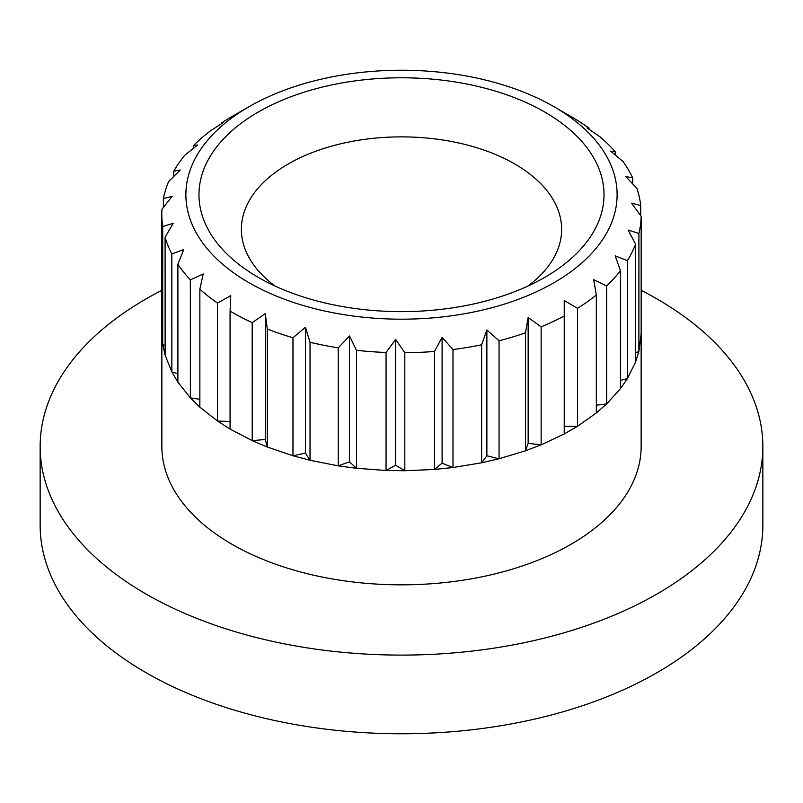 <?xml version="1.0" encoding="UTF-8"?>
<svg xmlns="http://www.w3.org/2000/svg" width="803" height="803" viewBox="0 0 803 803"><rect width="100%" height="100%" fill="white"/><g stroke="black" fill="none" stroke-linecap="round" stroke-linejoin="round"><path stroke-width="1.2" d="M606.646 403.969L606.646 285.948L593.658 279.685L596.328 294.992A239.695 138.387 180 0 1 577.498 308.322L564.228 300.513L564.228 315.981L564.228 300.513M620.448 388.712L620.448 270.701A239.695 138.387 180 0 1 606.646 285.948M275.048 286.039A160.128 92.445 180 0 1 241.372 229.327A160.128 92.445 180 0 1 340.221 143.918A160.128 92.445 180 0 1 514.723 163.953A160.128 92.445 180 0 1 561.628 229.327A160.128 92.445 180 0 1 527.952 286.039M544.705 112.029A202.527 116.927 180 0 1 544.705 277.386A202.527 116.927 180 0 1 258.295 277.386A202.527 116.927 180 0 1 258.295 112.029A202.527 116.927 180 0 1 544.705 112.029M641.125 334.289L638.857 351.463L635.554 362.103L627.354 378.665L620.408 388.692L606.596 403.959L596.328 405.194M606.596 403.959L596.298 412.983L577.447 426.333L564.228 426.343M596.328 413.013L596.328 294.992M620.448 380.381L627.374 378.665L627.404 260.644L615.208 255.856L620.448 270.701M635.605 352.788L638.887 351.473L638.907 233.442L628.026 230.009L635.605 244.102A239.695 138.387 180 0 1 627.404 260.644M635.605 362.123L635.605 244.102M640.694 215.636L640.694 205.458L631.559 203.199L641.175 216.288A239.695 138.387 180 0 1 638.907 233.442M641.175 334.299L641.175 216.288M632.694 183.887L632.694 177.844L625.678 176.53L636.93 188.394A239.695 138.387 180 0 1 640.694 205.458M615.218 154.939L615.218 151.717L610.611 151.094L623.058 161.564A239.695 138.387 180 0 1 632.694 177.844M589 129.283L589 128.169L586.993 127.928L600.102 136.891A239.695 138.387 180 0 1 615.218 151.717M499.024 458.794L486.869 455.783L481.649 462.799L452.952 467.527L442.102 463.17L434.543 469.444L404.782 470.739L395.668 465.218L386.082 470.478L356.482 468.29L349.476 461.815L338.254 465.86L310.018 460.28L293.025 455.763L267.309 447.03L252.222 440.636L230.09 429.083L217.543 421.063L199.887 407.181L190.391 397.876L177.935 382.218L171.882 372L165.137 355.217L165.097 237.216L173.217 223.354L162.718 226.476A239.695 138.387 180 0 1 161.804 214.371A239.695 138.387 180 0 1 161.965 209.272L172.033 196.474L163.39 198.471A239.695 138.387 180 0 1 168.65 181.538L180.243 170.015L173.809 171.129A239.695 138.387 180 0 1 184.861 155.15L197.518 145.052L193.553 145.554A239.695 138.387 180 0 1 209.944 131.19L223.144 122.608L221.799 122.789A239.695 138.387 180 0 1 232.007 116.525L249.04 106.689A215.606 124.475 180 0 1 553.96 106.689L570.993 116.525A239.695 138.387 180 0 1 589 128.169M221.799 123.461L221.799 122.789M193.553 148.184L193.553 145.554M173.809 176.379L173.809 171.129M163.39 207.445L163.39 198.471M162.718 344.487L162.718 226.476M165.097 345.551L162.748 344.507L165.137 355.217M177.895 382.238L177.895 264.227L183.736 249.542L171.832 253.979A239.695 138.387 180 0 1 165.097 237.216M177.895 373.716L171.862 372L171.832 253.979M199.857 407.211L199.857 289.19L203.179 273.974L190.341 279.856A239.695 138.387 180 0 1 177.895 264.227M199.857 399.302L190.371 397.876L190.341 279.856M230.07 429.113L230.07 311.092L230.742 295.634L217.493 303.062A239.695 138.387 180 0 1 199.857 289.19M230.07 421.445L217.523 421.073L217.493 303.062M267.299 447.04L265.291 439.482L265.291 313.662L252.182 322.625A239.695 138.387 180 0 1 230.07 311.092M265.291 439.482L252.212 440.646L252.182 322.625M267.299 447.06L267.299 329.039L265.291 313.662M310.018 460.29L305.421 453.123L305.421 327.303L292.975 337.762A239.695 138.387 180 0 1 267.299 329.039M292.975 455.783L292.975 337.762M305.421 453.123L293.005 455.773M310.028 460.31L310.028 342.289L305.421 327.303M349.476 461.815L349.476 335.995L338.224 347.85A239.695 138.387 180 0 1 310.028 342.289M338.224 465.87L338.224 347.85M395.668 465.218L395.668 339.388L386.052 352.477A239.695 138.387 180 0 1 356.492 350.299L356.492 468.32L338.254 465.85M356.492 350.299L349.476 335.995M386.052 470.488L386.052 352.477M404.782 470.739L386.082 470.468M404.812 470.769L404.812 352.748L395.668 339.388M442.102 463.17L442.102 337.35L434.523 351.443A239.695 138.387 180 0 1 404.812 352.748M452.952 467.527L434.533 469.434L434.523 351.443M452.992 467.547L452.992 349.536L442.102 337.35M486.869 455.783L486.869 329.953L481.639 344.798A239.695 138.387 180 0 1 452.992 349.536M481.639 462.819L481.639 344.798M577.447 426.333L564.208 433.971L541.092 444.862L525.463 450.804L499.014 458.774L481.639 462.789M499.054 458.794L499.054 340.783L486.869 329.953M564.228 434.001L564.228 315.981A239.695 138.387 180 0 1 541.132 326.851L541.132 444.872L528.143 443.336L528.143 317.506L525.473 332.813A239.695 138.387 180 0 1 499.054 340.783M528.143 443.336L525.473 450.814L525.473 332.813M541.132 326.851L528.143 317.506M577.498 426.343L577.498 308.322M570.993 116.525L553.96 106.689A215.606 124.475 180 0 1 553.96 282.726A215.606 124.475 180 0 1 249.04 282.726A215.606 124.475 180 0 1 249.04 106.689M641.145 332.392L641.145 446.478A239.645 138.357 180 0 1 493.213 574.306A239.645 138.357 180 0 1 232.047 544.314A239.645 138.357 180 0 1 161.855 446.478L161.855 332.392M641.175 290.345A361.35 208.619 180 0 1 762.85 446.478L762.85 525.152A361.35 208.619 180 0 1 539.787 717.892A361.35 208.619 180 0 1 145.985 672.673A361.35 208.619 180 0 1 40.15 525.152L40.15 446.478A361.35 208.619 180 0 1 161.804 290.355M762.85 446.478A361.35 208.619 180 0 1 539.787 639.218A361.35 208.619 180 0 1 145.985 593.999A361.35 208.619 180 0 1 40.15 446.478M161.804 332.392L161.804 214.371"/></g></svg>

